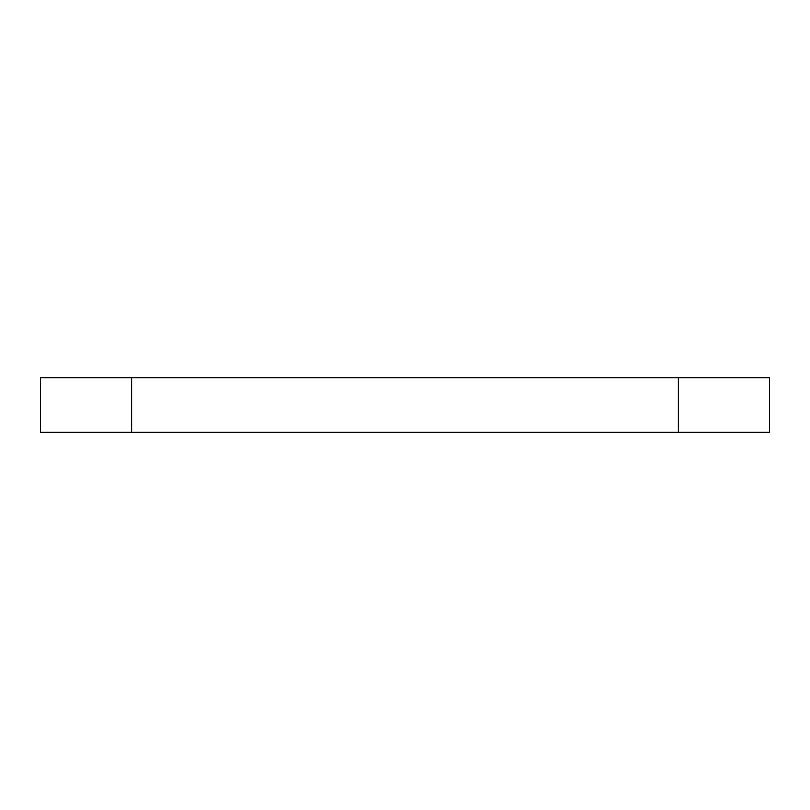 <?xml version="1.0" encoding="UTF-8"?>
<svg xmlns="http://www.w3.org/2000/svg" width="810" height="810" viewBox="0 0 810 810"><rect width="100%" height="100%" fill="white"/><g stroke="black" fill="none" stroke-linecap="round" stroke-linejoin="round"><path stroke-width="1.21" d="M678.375 432.337L678.375 377.662L769.5 377.662L769.5 432.337L40.5 432.337L40.5 377.662L131.625 377.662L131.625 432.337M678.375 377.662L131.625 377.662"/></g></svg>
